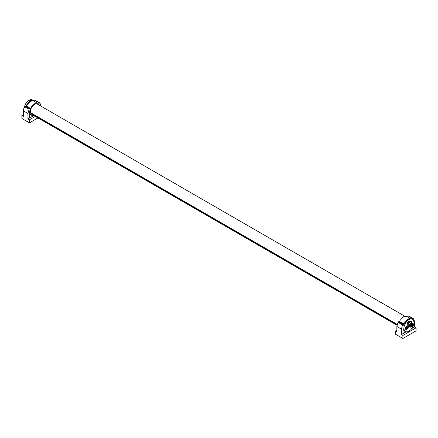 <?xml version="1.0" encoding="UTF-8"?>
<svg xmlns="http://www.w3.org/2000/svg" width="438" height="438" viewBox="0 0 438 438"><rect width="100%" height="100%" fill="white"/><g stroke="black" fill="none" stroke-linecap="round" stroke-linejoin="round"><path stroke-width="0.66" d="M407.17 325.834A2.08 1.199 120 0 0 406.864 325.971A2.08 1.199 120 0 0 405.67 327.372A2.08 1.199 120 0 0 405.396 328.522A2.08 1.199 120 0 0 406.42 329.546A2.08 1.199 120 0 0 408.063 327.969A2.08 1.199 120 0 0 408.227 326.239M407.192 325.845A1.998 1.155 120 0 0 406.836 325.987M408.145 326.233A1.998 1.155 -60 0 1 408.282 326.852A1.998 1.155 -60 0 1 407.406 328.867A1.998 1.155 -60 0 1 405.867 329.403A1.998 1.155 -60 0 1 405.451 328.489A1.998 1.155 -60 0 1 407.247 325.877M405.834 329.387L405.396 328.489M411.227 326.77A1.998 1.155 -60 0 1 410.017 327.005A1.998 1.155 -60 0 1 409.623 326.37M409.984 326.989L409.574 326.365M406.897 326.792L406.864 326.808A1.051 0.608 -60 0 1 407.51 326.868A1.051 0.608 -60 0 1 407.614 327.241A1.051 0.608 -60 0 1 407.51 327.728A1.051 0.608 -60 0 1 406.864 328.533A1.051 0.608 -60 0 1 406.223 328.473A1.051 0.608 -60 0 1 406.119 328.1A1.051 0.608 -60 0 1 406.223 327.613A1.051 0.608 -60 0 1 406.864 326.808L406.19 327.706M407.51 326.868L407.51 327.728L407.285 327.29M406.864 328.533L407.51 327.728M406.223 328.473L406.212 327.909M406.48 328.292L406.185 328.336M406.803 326.858L407.411 327.493L406.853 327.17M406.869 327.175L406.261 328.155M403.584 324.427A7.2 4.156 120 0 0 402.9 327.777A7.2 4.156 120 0 0 403.119 329.36L403.004 333.625L401.389 334.555L401.389 329.102L402.566 324.914A0.964 0.553 120 0 1 403.042 324.377A0.964 0.553 120 0 1 403.491 324.35A0.964 0.553 120 0 1 403.584 324.427L407.992 318.952L408.939 319.521L406.973 321.114L405.353 323.31L404.263 325.812L403.863 328.314L404.247 330.329L405.396 331.626L404.466 331.112M403.119 329.36L404.433 331.095M405.325 331.582L406.99 331.922L408.939 331.243L410.893 329.666L412.558 327.41L413.636 324.908L414.019 322.456L413.62 320.413L412.574 319.192L411.632 318.623L407.992 318.952M405.276 331.561L405.347 332.272L406.042 331.867M413.417 318.645L412.941 318.661L413.417 318.645L414.589 321.481L414.589 326.934L412.974 327.87L412.941 326.682M407.783 317.002A0.964 0.553 -60 0 1 408.413 316.05L412.941 318.661A0.964 0.553 120 0 0 412.492 319.143M403.491 324.35L398.969 321.733A0.964 0.553 120 0 0 398.514 321.766L403.042 324.377M398.514 321.766A0.964 0.553 120 0 0 398.038 322.297L396.861 326.491L396.861 331.944L395.355 331.073L395.355 334.123L402.9 338.475L416.1 330.854L416.1 327.805L402.9 335.431L401.389 334.555M403.004 333.619L405.347 332.272M404.022 324.104L403.365 323.72L403.951 322.571L409.278 318.404M399.242 322.22L399.527 321.492L403.365 323.72M396.861 330.203L395.355 331.073M410.034 318.267L406.776 316.433L403.425 316.794L400.097 320.348L399.527 321.492M402.9 338.475L402.9 335.431M412.974 327.87L411.835 328.527M408.413 316.05A0.964 0.553 -60 0 1 408.868 316.017A0.964 0.553 -60 0 1 408.889 316.033L413.368 318.618M416.1 327.805L414.589 326.934M402.9 327.777L403.863 328.314M412.53 319.165L410.91 318.848L408.939 319.521M409.563 326.365A2.08 1.199 120 0 0 411.287 326.786M38.38 104.129L38.758 104.353A6.669 3.849 -60 0 1 39.059 105.06M38.758 104.353L38.434 104.468L38.473 103.948A6.669 3.849 -60 0 0 37.903 103.461A6.669 3.849 -60 0 0 37.892 103.461L33.682 101.008M37.892 103.461A6.669 3.849 -60 0 0 30.6 108.498L26.543 106.166C28.815 101.955 31.317 100.297 34.049 101.183L34.038 101.178M26.16 105.941L26.056 106.439M30.6 108.498L30.238 109.177A0.964 0.553 120 0 0 30.041 108.739A0.964 0.553 120 0 0 29.587 108.766A0.964 0.553 120 0 0 29.111 109.303L27.933 113.491L23.411 110.88L23.411 116.333L21.9 115.462L21.9 118.512L29.445 122.864L37.964 117.948M29.855 110.557L29.948 110.611A6.669 3.849 -60 0 1 30.271 109.358A6.669 3.849 -60 0 1 30.321 109.221M29.948 110.611L29.751 111.247M29.696 112.467L29.85 112.55A6.669 3.849 -60 0 1 29.844 112.446A1.232 0.712 120 0 0 29.883 112.331A1.232 0.712 120 0 0 29.844 111.422L29.308 111.132M29.85 112.55L30.151 112.648L29.948 113.135L29.685 112.988M29.664 113.727L30.321 114.094A6.669 3.849 -60 0 1 29.976 113.239A6.669 3.849 -60 0 1 29.948 113.135M30.321 114.094L30.682 114.017L30.6 114.493L29.461 113.853M31.224 115.013L31.295 115.052A6.669 3.849 -60 0 1 31.224 115.013A6.669 3.849 -60 0 1 30.66 114.564A6.669 3.849 -60 0 1 30.6 114.493M31.295 115.052L31.678 114.811L31.728 115.221L31.328 114.997L31.75 115.249A6.669 3.849 120 0 0 33.25 115.227M32.866 115.002L32.664 115.303A6.669 3.849 -60 0 1 31.815 115.243A6.669 3.849 -60 0 1 31.728 115.221M33.195 115.194L32.757 114.975M31.75 115.249L31.897 116.661L33.814 115.55M34.306 101.6L34.416 101.118A0.964 0.553 -60 0 1 34.958 100.439A0.964 0.553 -60 0 1 35.412 100.406A0.964 0.553 -60 0 1 35.434 100.422L39.918 103.007M25.612 106.182L30.008 100.729L33.567 100.346L34.416 101.118M26.543 106.166L26.045 105.876L29.538 101.419L33.381 100.795M30.238 109.171L29.724 111.591L29.554 118.014L31.897 116.661M29.554 118.014L27.933 118.944L27.933 113.491M35.325 116.426L29.445 119.82L27.933 118.944M39.217 105.147L38.451 103.987M38.834 104.211A0.964 0.553 -60 0 1 39.486 103.05L34.958 100.439M30.008 100.729L29.061 100.198L31.027 99.525L33.567 100.346M24.09 107.726L25.47 103.987L27.09 101.791L29.061 100.198M25.607 106.204A0.964 0.553 120 0 0 25.514 106.122A0.964 0.553 120 0 0 25.059 106.155L29.587 108.766M39.962 103.034L39.486 103.05L39.962 103.034L41.139 106.259M29.445 122.864L29.445 119.82M25.059 106.155L23.838 108.405L23.411 110.88M39.108 105.087L38.708 104.14M23.411 114.592L21.9 115.462M31.147 113.935L396.992 325.16L31.125 113.918L30.83 112.758M404.811 316.225L37.471 104.14A5.869 3.389 120 0 0 34.536 104.43A5.869 3.389 120 0 0 30.496 112.632L397.189 324.344M407.061 323.249L408.944 320.906L409.7 321.344L407.811 323.687L407.061 323.249L407.055 325.768L409.722 326.337M407.811 323.687L407.811 326.2M408.944 320.906L410.833 321.076L411.583 321.514L409.7 321.344M411.583 322.483L411.583 321.514M410.357 326.283A1.829 1.057 -60 0 1 409.771 324.941A1.829 1.057 -60 0 1 411.019 323.129A1.829 1.057 -60 0 1 412.125 323.217M410.515 326.452A2.135 1.232 -60 0 1 409.826 326.398A2.135 1.232 -60 0 1 409.497 324.684A2.135 1.232 -60 0 1 410.893 322.806A2.135 1.232 -60 0 1 411.961 322.702A2.135 1.232 -60 0 1 412.355 323.271M411.671 323.299A1.736 1.002 120 0 0 411.621 323.315L411.725 323.277A1.84 1.062 -60 0 0 411.49 323.386A1.84 1.062 120 0 0 410.209 325.905A1.84 1.062 120 0 0 410.57 326.485A1.84 1.062 120 0 0 410.669 326.534M411.621 323.315A1.736 1.002 120 0 0 411.397 323.419A1.736 1.002 120 0 0 410.187 325.795A1.736 1.002 120 0 0 410.198 325.85M410.866 326.644A1.84 1.062 -60 0 1 410.756 326.595A1.84 1.062 -60 0 1 410.477 325.122A1.84 1.062 -60 0 1 411.682 323.496A1.84 1.062 -60 0 1 412.596 323.408A1.84 1.062 -60 0 1 412.695 323.479L413.05 323.791A1.747 1.007 120 0 0 412.087 323.808A1.747 1.007 -60 0 0 410.921 325.439A1.747 1.007 -60 0 0 411.315 326.797L410.866 326.644M411.019 325.905A1.549 0.892 120 0 0 411.337 326.595A1.549 0.892 120 0 0 412.109 326.518A1.549 0.892 120 0 0 413.122 325.155A1.549 0.892 120 0 0 412.886 323.912A1.549 0.892 120 0 0 412.131 323.978M412.147 326.584A1.599 0.925 120 0 0 413.28 324.624A1.599 0.925 120 0 0 412.153 323.967A1.599 0.925 120 0 0 412.147 323.967A1.599 0.925 120 0 0 411.019 325.927A1.599 0.925 120 0 0 412.147 326.584M411.725 323.277A1.84 1.062 -60 0 1 412.41 323.299A1.84 1.062 -60 0 1 412.497 323.364M410.313 326.217L410.149 326.124A1.736 1.002 -60 0 1 409.886 324.733A1.736 1.002 -60 0 1 411.019 323.206A1.736 1.002 -60 0 1 411.884 323.118L412.048 323.211M411.961 322.702L410.762 322.012A2.135 1.232 120 0 0 409.7 322.116A2.135 1.232 120 0 0 408.304 323.994A2.135 1.232 120 0 0 408.632 325.708L409.826 326.398M407.143 326.896L407.428 327.06M406.716 327.547L407.285 327.876M406.387 327.952L406.957 328.281M398.038 322.297L402.566 324.914M401.389 329.102L396.861 326.491M24.583 106.686L29.111 109.303M397.091 324.717L30.655 113.152M412.081 326.666A1.747 1.007 -60 0 1 411.315 326.797L412.125 326.666C413.275 325.691 413.587 324.733 413.05 323.791A1.747 1.007 120 0 1 413.291 324.843M412.153 323.934A1.643 0.947 120 0 0 410.986 325.943A1.643 0.947 120 0 0 412.147 326.617A1.643 0.947 120 0 0 413.313 324.607A1.643 0.947 120 0 0 412.153 323.934M412.366 325.346L412.174 325.675M412.486 324.733L412.678 324.405M411.441 326.184L411.632 325.856M411.205 325.467L411.26 324.974M406.201 328.117L406.541 328.314M413.395 318.634L408.868 316.017M25.514 106.122L30.041 108.739M39.94 103.023L35.412 100.406M396.981 325.226L31.881 114.438M411.457 325.346L412.443 325.456L411.413 324.706M411.682 324.355L412.623 324.744L412.114 323.989M411.025 326.031L411.709 325.965L411.2 325.516"/></g></svg>
